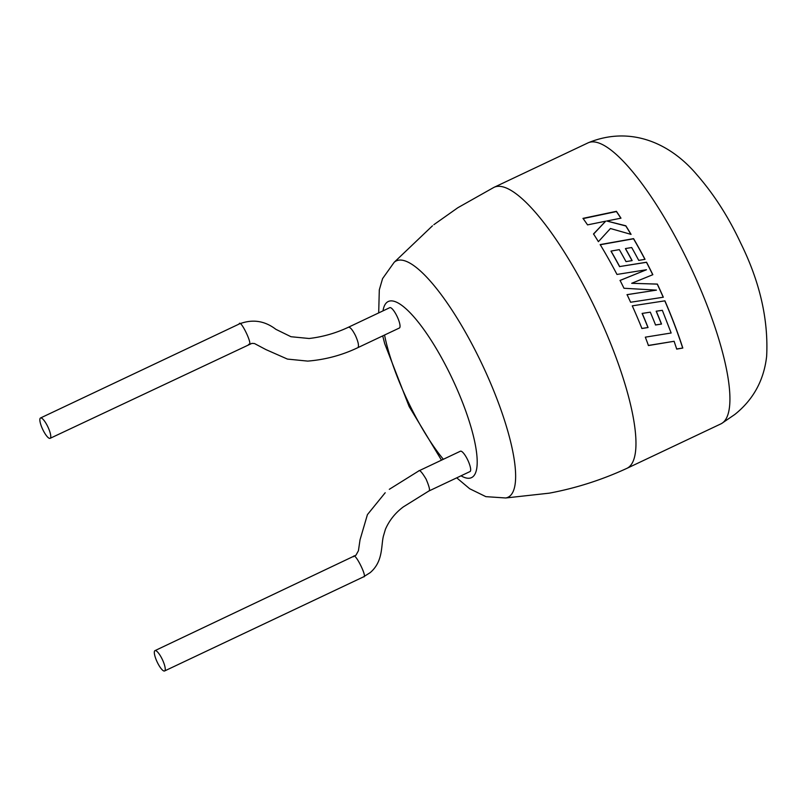 <?xml version="1.0" encoding="UTF-8"?>
<svg xmlns="http://www.w3.org/2000/svg" width="807" height="807" viewBox="0 0 807 807"><rect width="100%" height="100%" fill="white"/><g stroke="black" fill="none" stroke-linecap="round" stroke-linejoin="round"><path stroke-width="1.21" d="M432.471 225.809L394.189 262.285A130.714 33.42 64.7 0 1 394.512 262.013A130.714 33.42 64.7 0 1 478.924 357.733A130.714 33.42 64.7 0 1 509.742 496.184A130.714 33.42 64.7 0 1 505.696 497.98L549.244 493.168C575.905 488.185 601.709 479.953 626.646 468.464A155.418 39.735 -115.3 0 0 626.918 468.342L720.873 423.887A155.418 39.735 -115.3 0 0 721.71 423.443A155.418 39.735 -115.3 0 0 722.921 422.616A155.418 39.735 -115.3 0 0 686.273 257.998A155.418 39.735 -115.3 0 0 588.817 142.536A155.418 39.735 -115.3 0 0 587.95 142.91L493.985 187.355A155.418 39.735 -115.3 0 0 493.723 187.486L457.831 207.732L433.863 224.679M626.918 468.342A155.418 39.735 -115.3 0 0 628.956 467.061A155.418 39.735 -115.3 0 0 592.318 302.443A155.418 39.735 -115.3 0 0 493.985 187.355M363.221 576.975L363.533 576.823C368.063 578.216 354.434 550.989 353.486 556.739M385.201 492.744L367.427 514.624L360.033 539.802L358.429 550.727L355.968 555.196L154.974 650.634A11.248 2.875 64.7 0 1 162.237 659.269A11.248 2.875 64.7 0 1 164.739 670.879A11.248 2.875 64.7 0 1 164.588 670.97A11.248 2.875 64.7 0 1 157.325 662.335A11.248 2.875 64.7 0 1 154.823 650.724A11.248 2.875 64.7 0 1 154.974 650.634M389.307 489.314L418.722 470.965C419.519 469.523 421.98 472.246 426.106 479.136C429.344 486.742 430.262 490.696 428.89 490.989L428.618 491.13M418.853 470.874L460.404 451.214A11.248 2.875 64.7 0 1 467.515 459.546A11.248 2.875 64.7 0 1 470.027 471.55L428.749 491.08L403.339 506.887C395.309 512.879 389.337 520.333 385.433 529.261L383.426 536.019C380.944 545.966 383.305 561.49 370.141 572.667L363.533 576.823M40.35 418.087A11.248 2.875 -115.3 0 0 42.852 429.697A11.248 2.875 -115.3 0 0 50.115 438.332A11.248 2.875 -115.3 0 0 50.266 438.231A11.248 2.875 -115.3 0 0 47.764 426.621A11.248 2.875 -115.3 0 0 40.501 417.996A11.248 2.875 -115.3 0 0 40.35 418.087M40.501 417.996L239.154 324.031C240.153 318.261 253.398 345.658 248.929 344.246L248.617 344.397M50.115 438.332L251.935 343.358L254.508 343.55L265.927 349.592L287.433 359.085L307.709 361.102C325.392 359.67 342.097 355.191 357.834 347.666L358.005 347.565C359.085 345.81 358.247 341.825 355.473 335.591C352.417 329.599 350.036 326.835 348.342 327.299M357.854 347.656L399.394 328.005A11.248 2.875 -115.3 0 0 396.883 316.001A11.248 2.875 -115.3 0 0 389.771 307.669L348.503 327.198C335.914 333.14 322.78 336.902 309.111 338.496L290.974 336.721L275.893 329.337C264.635 320.712 252.44 318.916 239.306 323.94L239.296 323.94M648.455 345.547A155.418 39.735 -115.3 0 0 645.328 337.165L671.152 332.998L662.335 310.312L656.293 311.23A155.418 39.735 -115.3 0 1 661.518 324.051L655.566 324.999A155.418 39.735 -115.3 0 0 650.301 312.168L642.231 313.419A155.418 39.735 -115.3 0 1 648.061 327.521L641.928 328.499A155.418 39.735 -115.3 0 0 632.264 305.843L664.907 300.84A155.418 39.735 -115.3 0 1 673.966 323.032A155.418 39.735 -115.3 0 1 682.813 348.039L676.74 349.108L674.107 341.28L648.455 345.547M652.843 274.693A155.418 39.735 -115.3 0 0 652.49 273.977A155.418 39.735 -115.3 0 0 646.548 262.214L619.665 266.562A155.418 39.735 -115.3 0 0 611.04 251.078L619.322 249.625A155.418 39.735 -115.3 0 1 626 261.619L632.133 260.611A155.418 39.735 -115.3 0 0 625.475 248.556L631.689 247.517A155.418 39.735 -115.3 0 1 638.73 260.379L645.035 259.34A155.418 39.735 -115.3 0 0 633.576 238.63L600.176 244.582A155.418 39.735 -115.3 0 1 614.268 269.326A155.418 39.735 -115.3 0 1 616.982 274.441L646.468 269.74L620.069 280.412A155.418 39.735 -115.3 0 1 623.67 287.615A155.418 39.735 -115.3 0 1 623.982 288.26L656.444 290.127L627.069 294.646A155.418 39.735 -115.3 0 1 630.62 302.242L663.324 297.228A155.418 39.735 -115.3 0 0 657.352 284.084L631.689 283.297L652.843 274.693M605.684 221.189L593.528 233.929A155.418 39.735 -115.3 0 1 598.401 241.666L610.445 228.512L631.074 234.393A155.418 39.735 -115.3 0 0 625.828 225.778L606.723 221.007L620.976 218.172A155.418 39.735 -115.3 0 0 616.417 211.323L582.997 218.364A155.418 39.735 -115.3 0 1 587.546 224.881L605.684 221.189L593.528 234.141M164.588 670.97L363.402 576.914L370.141 572.667M630.923 234.343A155.015 39.634 -115.3 0 0 625.818 225.97L625.828 225.778M625.818 225.97L606.723 221.007M620.855 218.193A155.015 39.634 -115.3 0 0 616.427 211.555L616.417 211.323M616.427 211.555L583.027 218.616M647.668 299.629L663.213 297.228A155.015 39.634 -115.3 0 0 657.251 284.125L631.689 283.297M652.742 274.733A155.015 39.634 -115.3 0 0 646.478 262.315L646.548 262.214M646.478 262.315L619.665 266.562M619.605 266.683A155.015 39.634 -115.3 0 0 611.01 251.229L611.04 251.078M632.022 260.631A155.015 39.634 -115.3 0 0 625.435 248.697L625.475 248.556M644.924 259.35A155.015 39.634 -115.3 0 0 633.535 238.791L633.576 238.63M633.535 238.791L600.156 244.763M619.988 280.503L646.468 269.74M626.978 294.696L656.444 290.127M648.303 345.457L674.107 341.28M676.579 348.987L682.813 348.039M682.651 347.918A155.015 39.634 -115.3 0 0 673.825 322.961A155.015 39.634 -115.3 0 0 664.797 300.86M635.623 305.328L632.264 305.843M641.797 328.459L648.061 327.521M647.93 327.471A155.015 39.634 -115.3 0 0 642.11 313.419L642.231 313.419M642.11 313.419L650.301 312.168M655.435 324.959L661.518 324.051M661.387 324A155.015 39.634 -115.3 0 0 656.172 311.209L656.293 311.23M656.172 311.209L662.335 310.312M428.89 490.989L403.339 506.887M384.556 335.026A97.395 24.896 -115.3 0 0 409.936 405.528A97.395 24.896 -115.3 0 0 443.346 459.284M461.029 475.807A97.395 24.896 -115.3 0 0 449.862 373.691A97.395 24.896 -115.3 0 0 383.002 310.877M721.71 423.443L734.844 414.445C753.355 399.616 763.957 380.218 766.65 356.24C768.506 319.562 759.851 281.865 740.715 243.129C728.59 217.154 714.013 194.396 696.986 174.857C669.084 141.719 629.238 126.154 588.817 142.536M382.71 335.904L384.717 343.681L409.129 406.506L441.49 460.161M456.722 477.845L469.694 488.749L485.864 496.648L505.696 497.98M394.189 262.285L382.579 278.607L379.3 289.884L378.695 312.914"/></g></svg>
